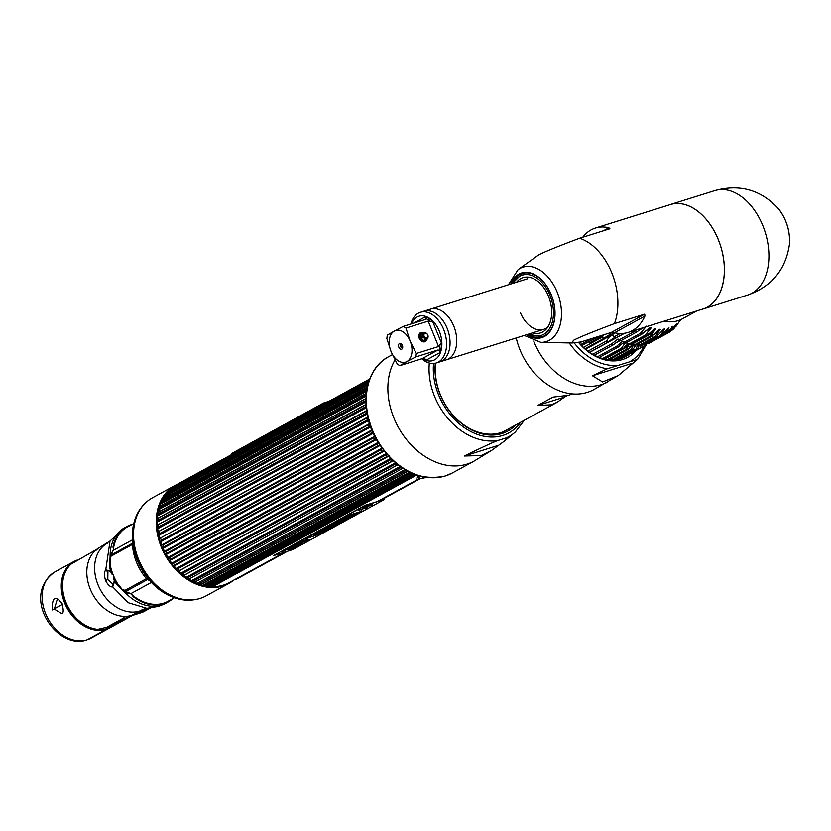 <?xml version="1.0" encoding="UTF-8"?>
<svg xmlns="http://www.w3.org/2000/svg" width="831" height="831" viewBox="0 0 831 831"><rect width="100%" height="100%" fill="white"/><g stroke="black" fill="none" stroke-linecap="round" stroke-linejoin="round"><path stroke-width="1.25" d="M161.733 500.044L161.11 500.241M162.388 499.483L161.796 499.691M162.242 499.618L161.619 499.826M209.63 587.091L210.16 586.707M210.492 586.852L209.235 587.309M209.422 587.174L209.942 586.79M162.294 499.244L161.702 499.493M162.118 499.379L161.515 499.618M210.44 586.759L210.638 586.624A55.002 41.477 -118.7 0 1 165.504 554.37A55.002 41.477 -118.7 0 1 162.699 498.943A55.002 41.477 -118.7 0 1 163.894 497.021M209.495 587.33L210.046 586.966M162.71 498.932L161.65 499.4M161.453 499.504L162.814 498.756L161.349 499.68M162.045 499.234L161.453 499.514M161.422 499.535L162.398 498.974M165.847 497.104L164.548 497.914M164.756 497.821L165.359 497.572M166.584 496.751L164.569 497.946M162.783 498.777L162.014 499.182M210.908 586.634L209.402 587.372M161.297 499.774L162.793 498.797M164.704 497.727L165.286 497.437M165.494 497.343L166.356 497.011M165.899 497.198L165.296 497.468M165.099 497.561L164.517 497.842M210.731 586.624L208.996 587.34M210.253 586.603L208.217 587.257M161.027 500.304L162.627 499.078M165.462 497.302L166.595 496.741M166.231 496.886L163.665 498.527A51.761 39.036 61.3 0 1 167.041 495.193M165.068 497.509L164.029 498.112M162.679 498.974L161.11 500.137M208.456 587.278L210.409 586.613M209.246 586.551L206.877 587.081M160.549 501.29L162.253 499.722M164.039 498.32L166.688 496.626M162.377 499.504L160.695 500.989M207.283 587.133L209.568 586.572M160.913 500.937A49.247 37.135 61.3 0 1 161.744 500.605L160.009 502.485M205.319 586.821L207.823 586.489M209.661 585.845A50.089 37.769 61.3 0 1 209.474 586.021L208.789 586.167M207.064 586.447L204.634 586.686M159.781 503.015L161.484 501.072M165.577 497.489L166.501 496.845M162.72 497.281L164.06 496.72M166.127 496.003L167.696 495.567M213.131 586.655L211.957 587.507M177.003 484.452A55.895 42.152 61.3 0 0 175.061 485.429A55.895 42.152 61.3 0 0 173.191 486.54M170.989 488.088A55.895 42.152 61.3 0 0 161.328 547.162A55.895 42.152 61.3 0 0 228.722 583.497A55.895 42.152 61.3 0 0 233.604 580.204M228.722 583.497L206.026 595.91A55.895 42.152 -118.7 0 1 138.642 559.575A55.895 42.152 -118.7 0 1 152.374 497.852L175.061 485.429M165.016 494.009A55.895 42.152 -118.7 0 1 166.023 493.926M216.766 586.447A55.895 42.152 -118.7 0 1 216.081 587.34M150.494 579.186A42.817 32.284 -118.7 0 1 139.068 561.569A42.817 32.284 -118.7 0 1 136.513 553.643M146.879 501.654A55.781 42.059 61.3 0 0 141.883 506.806A55.781 42.059 61.3 0 0 138.226 559.824A55.781 42.059 61.3 0 0 192.834 599.92A55.781 42.059 61.3 0 0 199.866 598.486M215.634 587.382A55.781 42.059 61.3 0 0 216.299 586.489M165.816 494.279A55.781 42.059 61.3 0 0 164.735 494.362M214.512 586.603A55.002 41.477 -118.7 0 1 210.679 586.624L205.028 586.354A51.761 39.036 61.3 0 1 202.172 586.104M162.699 498.943L159.884 503.846A51.761 39.036 61.3 0 0 158.555 506.38M174.302 597.769L168.059 601.239A42.339 31.931 -118.7 0 1 163.52 603.192A42.339 31.931 -118.7 0 1 131.682 594.539M113.328 549.436A42.339 31.931 -118.7 0 1 127.413 526.958L133.698 523.572M148.905 603.566L148.001 604.085M87.369 639.621L145.061 608.687M71.632 563.615L69.409 564.841M116.402 538.768L115.249 539.589M159.448 606.007L164.943 603.431A43.004 32.43 61.3 0 0 168.091 601.987A43.004 32.43 61.3 0 0 172.869 598.569M150.203 608.084L142.88 612.083A6.638 4.311 72.6 0 1 142.371 612.302L138.59 613.486A6.638 4.311 -107.4 0 0 139.109 613.268L148.302 608.23L139.109 613.268A6.638 4.311 72.6 0 1 138.59 613.486A6.638 4.311 72.6 0 1 138.05 613.6M147.752 604.023L148.676 603.514M146.869 603.036A79.641 51.719 -107.4 0 0 145.321 603.285M94.225 629.347L93.571 629.701M63.842 572.964L64.548 572.569M162.98 603.348L162.367 603.69A38.756 25.169 72.6 0 1 160.092 604.719M159.625 604.791A38.756 25.169 -107.4 0 0 161.017 604.106L161.868 603.649M115.956 539.745A75.392 48.967 72.6 0 1 114.844 540.566M114.595 541.199A75.392 48.967 -107.4 0 0 115.623 540.534A76.982 49.995 -107.4 0 1 114.491 541.48M70.843 613.309L70.749 613.86M93.041 629.576L93.674 629.233A32.388 24.421 -118.7 0 1 93.321 629.649M145.03 603.192L146.723 602.984L144.303 602.922M113.847 578.366L114.699 581.056L112.694 586.863L128.223 602.714L146.848 608.292L145.342 608.593A74.333 48.271 -107.4 0 0 139.587 611.045L131.786 615.314A37.696 28.42 -118.7 0 1 91.4 591.714A37.696 28.42 -118.7 0 1 99.523 547.515L110.035 541.012L105.755 569.858L110.627 571.063L111.686 573.11M125.159 591.724L125.014 592.41L131.662 594.072L133.261 596.71A43.004 32.43 61.3 0 0 163.614 603.888L161.411 605.093A43.004 32.43 -118.7 0 1 125.014 592.41L116.382 584.027L114.699 581.056A1.589 0.717 175 0 1 114.252 580.609L113.442 584.536A1.589 1.444 -104.2 0 0 112.694 586.863C110.45 587.247 108.072 585.138 105.558 580.516C104.104 575.426 104.166 571.873 105.755 569.858A1.589 1.402 38.2 0 0 107.937 571.063L108.632 570.544L110.72 571.915A1.589 0.966 138.4 0 0 111.229 572.133M115.654 538.685A74.333 48.271 -107.4 0 0 117.005 537.584M126.914 527.228A39.815 25.865 72.6 0 1 129.075 525.836L131.267 524.631A43.004 32.43 61.3 0 0 126.8 526.532A43.004 32.43 61.3 0 0 112.985 547.037L113.504 549.561L110.097 555.846L109.765 567.833A42.9 32.347 61.3 0 0 110.627 571.063A1.589 0.966 138.4 0 0 110.72 571.915L112.185 574.45M161.411 605.093A39.815 25.865 72.6 0 1 158.337 606.401L146.848 608.292M125.076 591.641L130.841 593.635A3.189 2.4 -118.7 0 1 131.558 594.123M151.335 582.427L130.841 593.635L123.009 590.394L117.524 583.591A45.663 34.435 -118.7 0 1 110.481 566.337L110.232 558.224L111.042 556.157L132.461 544.44A45.663 34.435 61.3 0 0 146.422 578.656A3.189 2.4 61.3 0 0 147.523 579.539L149.715 580.64M113.4 549.613A3.189 2.4 -118.7 0 1 113.193 550.392L110.253 556.064L113.193 550.392L132.43 539.87M109.869 558.183L109.889 566.95L116.807 583.923L122.843 590.405L126.25 592.274M132.721 543.027L132.669 543.152A3.189 2.4 61.3 0 0 132.461 544.44M146.422 578.656L125.003 590.374L123.04 589.615L123.009 590.394M113.442 584.536L107.781 579.56L107.937 571.063M70.458 563.896L73.845 562.036M77.283 560.032A37.696 28.42 61.3 0 0 73.98 561.486A37.696 28.42 61.3 0 0 65.857 605.695A37.696 28.42 61.3 0 0 106.243 629.296L87.13 639.756A6.638 4.311 72.6 0 1 86.621 639.974A6.638 4.311 72.6 0 1 85.905 640.099M52.26 609.933C52.062 596.637 55.5 594.757 62.554 604.303L52.26 609.933L54.306 609.081L57.214 599.504C57.63 598.175 59.302 599.857 62.242 604.542C63.727 610.442 63.509 613.423 61.598 613.486L54.306 609.081M129.709 615.854L106.046 628.797A37.166 28.025 -118.7 0 1 67.228 607.523A37.166 28.025 -118.7 0 1 71.414 563.802M113.629 547.484A40.345 30.425 61.3 0 0 113.234 549.333M132.171 595.609A40.345 30.425 61.3 0 0 143.347 601.789M151.159 604.729A76.982 49.995 72.6 0 1 153.309 604.584L152.353 604.885M114.938 542.383A76.982 49.995 72.6 0 1 113.982 543.007M142.371 612.302A6.638 4.311 72.6 0 1 141.821 612.416M204.301 584.588L203.522 585.014A45.134 34.029 -118.7 0 1 203.096 585.242M209.402 586.042A49.247 37.135 61.3 0 0 210.191 585.408M416.476 475.072L212.601 586.634A56.415 42.537 -118.7 0 1 210.918 586.499L208.872 586.354L413.942 474.137M373.68 433.076L371.457 433.263A56.415 42.537 -118.7 0 1 371.062 432.307A56.415 42.537 61.3 0 1 370.678 431.351L162.918 545.032A56.415 42.537 61.3 0 0 163.302 545.998A56.415 42.537 -118.7 0 0 163.697 546.954L163.094 548.325A55.345 41.737 61.3 0 0 164.496 551.358L374.656 436.337L164.829 551.15M375.082 436.098L373.566 437.792L165.805 551.483A56.415 42.537 -118.7 0 0 166.771 553.321L166.169 554.557A55.345 41.737 61.3 0 0 167.862 557.435L169.295 557.643A56.415 42.537 -118.7 0 0 170.428 559.388L169.825 560.458A55.345 41.737 61.3 0 0 171.778 563.148L173.347 563.418A56.415 42.537 -118.7 0 0 174.624 565.028L174.001 565.942A55.345 41.737 61.3 0 0 176.172 568.404L177.876 568.716A56.415 42.537 -118.7 0 0 179.288 570.17L178.623 570.928A55.345 41.737 61.3 0 0 180.981 573.12L182.83 573.452A56.415 42.537 -118.7 0 0 184.347 574.73L183.62 575.332A55.345 41.737 61.3 0 0 186.144 577.223L188.118 577.555A56.415 42.537 -118.7 0 0 189.717 578.636L188.917 579.082A55.345 41.737 61.3 0 0 191.556 580.64L193.654 580.962A56.415 42.537 -118.7 0 0 195.316 581.814L194.433 582.126A55.345 41.737 61.3 0 0 197.134 583.331L199.367 583.611L406.193 470.429M376.775 439.329L374.532 439.641A56.415 42.537 -118.7 0 1 373.566 437.792M378.458 442.206L377.066 443.962L169.295 557.643M380.442 445.25L378.198 445.696A56.415 42.537 -118.7 0 1 377.066 443.962M382.395 447.951L381.107 449.737L173.347 563.418M384.639 450.766L382.395 451.337A56.415 42.537 -118.7 0 1 381.107 449.737M386.81 453.227L385.646 455.035L177.876 568.716M389.282 455.762L387.059 456.479A56.415 42.537 -118.7 0 1 385.646 455.035M390.84 458.743L390.591 459.772L182.83 573.452M184.357 575.197L392.107 461.039A56.415 42.537 -118.7 0 1 390.591 459.772M395.836 463.272L395.878 463.875L188.118 577.555M397.966 464.965L397.478 464.945A56.415 42.537 -118.7 0 1 395.878 463.875M412.269 473.452L206.846 585.855A56.415 42.537 -118.7 0 1 205.153 585.46L203.18 585.253L409.662 472.257M407.616 471.208L201.06 584.235A56.415 42.537 -118.7 0 1 199.367 583.611M402.723 468.331L195.316 581.814M397.478 464.945L189.717 578.636L397.498 464.955M374.532 439.641L166.771 553.321M211.801 586.603L211.396 586.582A55.345 41.737 -118.7 0 1 211.386 586.582L212.601 586.634M206.15 585.928L205.756 585.907A55.345 41.737 61.3 0 0 208.477 586.343L208.872 586.354M200.448 584.432L200.074 584.422A55.345 41.737 61.3 0 0 202.806 585.232L203.18 585.253M392.107 461.039L183.921 575.312M387.059 456.479L178.904 570.887M382.395 451.337L174.624 565.028L174.261 565.88M378.198 445.696L170.428 559.388L170.064 560.374M164.704 551.223L165.805 551.483M234.207 579.591L236.368 579.228L287.443 551.275M285.158 551.992L229.127 582.656A55.345 41.737 -118.7 0 1 212.778 586.624M365.972 404.583L365.931 404.728A56.415 42.537 61.3 0 0 365.889 406.639L366.149 406.941M366.564 410.607L366.055 411.293A56.415 42.537 61.3 0 0 366.222 413.246L367.042 413.609M158.638 531.404L366.887 417.993A56.415 42.537 61.3 0 0 367.271 419.967L369.4 419.998M367.977 384.286L164.829 495.453A56.415 42.537 61.3 0 0 164.039 496.761A56.415 42.537 61.3 0 0 163.967 496.876L162.741 499.036A55.345 41.737 61.3 0 0 161.515 501.457L162.138 500.511A56.415 42.537 61.3 0 0 161.474 502.101L160.362 504.209A55.345 41.737 61.3 0 0 159.459 506.879L160.113 506.089A56.415 42.537 61.3 0 0 159.645 507.803L158.648 509.86A55.345 41.737 61.3 0 0 158.067 512.717L158.783 512.083A56.415 42.537 61.3 0 0 158.534 513.911L157.63 515.895A55.345 41.737 61.3 0 0 157.391 518.897L158.17 518.419A56.415 42.537 61.3 0 0 158.129 520.32L157.319 522.211A55.345 41.737 61.3 0 0 157.423 525.327L158.285 524.984A56.415 42.537 61.3 0 0 158.461 526.937L157.724 528.713A55.345 41.737 61.3 0 0 158.17 531.882L159.126 531.684A56.415 42.537 61.3 0 0 159.51 533.647L158.835 535.309A55.345 41.737 61.3 0 0 159.614 538.478L368.445 424.714L370.179 423.166M368.445 424.714A56.415 42.537 61.3 0 0 369.026 426.667L371.208 426.594M372.309 429.72L370.678 431.351M160.674 538.395A56.415 42.537 61.3 0 0 161.266 540.358L160.632 541.885A55.345 41.737 61.3 0 0 161.733 545.001L162.918 545.032L161.931 544.835M160.113 506.089L366.274 393.271M162.138 500.511L367.022 388.399M367.686 385.407L163.967 496.876M167.769 491.869L168.132 490.996A56.415 42.537 61.3 0 0 167.104 492.232L165.743 494.414A55.345 41.737 61.3 0 0 165.151 495.203M172.11 487.143L172.017 487.195A56.415 42.537 61.3 0 0 170.822 488.233L169.327 490.415M162.918 498.943A53.381 40.252 -118.7 0 1 164.829 496.408M167.81 493.282A53.381 40.252 -118.7 0 1 168.558 492.617M179.725 486.509A53.381 40.252 -118.7 0 1 180.68 486.239M158.347 531.663L366.887 417.993M157.599 525.078L366.055 411.293M157.568 518.627L365.931 404.728M158.254 512.415L365.889 398.755M168.236 490.934L368.974 381.065M182.747 482.801A55.345 41.737 -118.7 0 1 183.308 482.655M188.419 481.751A55.345 41.737 -118.7 0 1 188.969 481.7M419.26 475.955L418.772 477.929M413.693 474.044L208.477 586.343M409.465 472.153L202.806 585.232M404.863 469.66L197.134 583.331M400.085 466.534L191.556 580.64M191.878 580.63L400.21 466.627M392.627 461.101L184.513 574.979M186.435 577.202L395.369 462.867M390.549 458.452L180.981 573.12M387.911 456.52L179.413 570.606M181.262 573.078L390.622 458.515M383.631 451.306L174.655 565.662M176.432 568.342L386.083 453.622M172.017 563.065L381.865 448.241L171.778 563.148M379.86 445.572L170.303 560.239M166.532 554.36L376.35 439.547M378.022 442.435L167.862 557.435M168.08 557.331L378.032 442.445M373.212 433.325L163.302 548.19M370.616 426.916L160.83 541.719M162.232 544.679L371.561 430.126M158.835 535.309L368.6 420.528M368.756 424.039L160.383 538.052M368.58 420.444L159.022 535.112M157.724 528.713L367.136 414.129M367.115 414.015L157.9 528.495M158.908 531.362L367.229 417.359M366.222 407.751L157.495 521.961M157.63 515.895L365.879 401.934M365.879 401.768L157.807 515.615M366.014 396.19L158.835 509.559M160.362 504.209L366.513 391.401M366.544 391.162L160.549 503.887M162.741 499.036L367.292 387.101M165.743 494.414L368.164 383.652M368.247 383.351L165.961 494.04M369.037 380.868L169.555 490.02M417.006 478.033L418.107 477.43L416.996 478.033M197.643 583.05A51.792 39.057 61.3 0 0 199.419 583.58M169.607 493.791A51.792 39.057 61.3 0 0 166.273 497.104M159.469 509.206A51.792 39.057 61.3 0 0 158.669 511.896L365.9 398.496M424.506 477.16L423 477.877L425.586 477.337M423.966 477.056L421.192 478.698L417.557 477.025A6.96 0.686 -22.2 0 1 417.567 476.869M307.875 537.844L305.496 538.737L307.875 537.844M284.773 550.465L282.987 551.171M299.97 544.596A6.773 0.665 -22.2 0 1 297.041 545.998A6.773 0.665 -22.2 0 1 294.081 547.463L293.779 547.536A9.245 0.904 -22.2 0 1 292.907 547.93L289.198 549.021M301.622 543.9A7.178 0.706 -22.2 0 1 297.872 546.092A7.178 0.706 -22.2 0 1 290.829 548.844A7.178 0.706 -22.2 0 1 288.336 549.312M288.97 549.135L292.928 547.982A9.245 0.904 157.8 0 0 293.8 547.587L294.101 547.515A6.773 0.665 157.8 0 0 297.062 546.05A6.773 0.665 157.8 0 0 300.178 544.544L299.877 544.627A9.245 0.904 157.8 0 0 300.51 544.284L297.934 544.762L288.97 549.135M273.492 555.648L365.256 505.425L384.524 499.4L292.751 549.613L273.492 555.648M307.522 538.249L321.535 533.346L362.243 511.075L347.753 515.615L307.044 537.886L309.734 537.044L307.522 538.249M371.55 505.175A5.485 0.54 157.8 0 0 370.73 504.687A5.485 0.54 157.8 0 0 363.594 507.668L371.55 505.175M364.996 507.928L366.076 508.167A5.485 0.54 157.8 0 0 365.256 507.689A5.485 0.54 157.8 0 0 358.109 510.66L364.996 507.928M305.133 540.025L295.587 545.105L309.62 539.776L305.133 540.025M300.656 541.5L302.567 540.908L300.656 541.5M299.264 542.477L301.196 541.656L299.264 542.477M298.184 542.861L296.709 543.661L298.184 542.861M296.044 544.025L297.706 543.391M296.137 544.43L294.226 545.022L296.137 544.43M293.686 545.313L295.784 544.617L293.686 545.313M285.033 550.049L287.443 549.177L285.033 550.049M284.129 550.548L286.03 549.956L284.129 550.548M281.948 551.742L283.859 551.14L281.948 551.742M289.687 547.504L291.588 546.912L289.687 547.504M289.219 548.211L287.443 548.772L289.219 548.211M286.394 549.426L287.287 549.146L286.394 549.426M283.807 551.067L285.126 550.392L283.807 551.067M307.989 537.886L305.715 538.602L307.989 537.886M290.85 548.896A7.178 0.706 157.8 0 0 300.199 545.001A7.178 0.706 157.8 0 0 299.129 544.367A7.178 0.706 157.8 0 0 289.78 548.263A7.178 0.706 157.8 0 0 290.85 548.896M383.548 499.701L365.183 505.248L274.386 555.16M351.991 515.137L351.264 515.386C344.948 517.921 345.312 517.536 352.375 514.254M351.825 514.555L348.76 516.186M356.094 513.309L350.827 515.895M351.326 515.989L345.208 519.022M345.904 518.523L341.593 519.759M345.042 519.427L334.914 523.416M341.312 520.777L339.734 521.349M340.45 521.941L334.841 524.454M336.742 523.977L328.764 526.781M334.363 524.268L332.473 524.745M334.249 525.337L323.633 529.586M329.242 528.069L323.913 530.718M325.7 529.617L321.639 531.331M323.01 530.469L318.304 532.505M323.997 530.947L319.706 532.92M320.392 532.92L314.056 534.821M361.984 511.158L321.514 533.305L307.761 538.124M309.475 537.127L307.283 537.761M361.547 510.785L359.865 511.761M352.406 514.358L350.256 516.207L352.406 514.358M342.985 518.991L341.125 520.019L346.62 518.689L351.835 515.833L342.985 518.991M345.405 519.354L340.274 520.476L334.301 523.748L345.405 519.354M333.792 524.029L332.005 525.005L335.973 523.748L328.297 527.031L335.464 524.787L337.251 523.81L333.262 525.078L340.959 521.785L333.792 524.029M334.758 525.182L327.591 527.425L323.155 529.846L334.758 525.182M322.584 530.157L317.826 532.764L322.386 530.656L321.171 531.591L326.219 529.461L323.436 530.978L325.108 530.458L329.751 527.914L322.584 530.157M324.744 530.656L313.588 535.081L318.637 534.001L324.744 530.656M339.141 521.671L342.31 520.538L339.141 521.671M372.61 504.313A5.485 0.54 -22.2 0 1 371.509 505.082L371.156 505.186M371.571 504.729L364.103 507.398M366.097 507.731L362.804 508.936M363.594 508.385L358.628 510.39M367.136 507.305A5.485 0.54 -22.2 0 1 366.035 508.073L365.682 508.188M302.006 541.916L300.178 542.664M308.156 539.942L302.214 541.999M310.192 539.454L295.514 545.146M301.84 542.082L300.365 542.55L301.84 542.082M303.242 541.542L307.491 540.108L303.242 541.542M302.307 540.991L300.853 541.625M299.274 542.643L297.685 543.245M298.173 543.245L295.732 544.212M296.065 544.014L297.965 543.318M294.548 545.053L295.13 544.824M282.623 551.576L283.205 551.348M291.338 546.995L289.811 547.629M290.123 547.473L291.089 547.068M328.785 401.394L323.488 403.056L232.68 452.968M236.118 452.106L231.787 453.466L323.56 403.243L327.892 401.892M124.432 616.353L123.767 617.932L106.628 627.301L97.757 629.337A37.395 28.202 -118.7 0 1 66.002 602.465A37.395 28.202 -118.7 0 1 71.123 564.062L95.96 549.8C97.892 548.605 97.767 548.886 95.596 550.673M551.265 404.811L537.771 405.455L564.488 397.093L557.144 402.287L551.265 404.811M572.31 393.894L568.695 395.276L553.062 397.093L537.771 405.455M566.877 395.785L564.488 397.093M435.351 363.22A56.144 42.339 61.3 0 0 454.765 417.245A56.144 42.339 61.3 0 0 502.017 433.522A56.144 42.339 61.3 0 0 515.822 424.901M435.787 363.105A54.763 41.301 61.3 0 0 454.235 416.414A54.763 41.301 61.3 0 0 500.709 432.681A54.763 41.301 61.3 0 0 509.289 428.474M464.352 456.011C483.985 446.424 495.401 441.188 498.59 440.295L506.079 437.958L505.186 440.523L491.422 450.547L481.191 455.544L464.352 456.011L497.655 445.582M696.814 310.908L682.282 318.865L679.384 321.41A46.152 34.798 -118.7 0 0 679.602 321.026L677.867 323.664A46.152 34.798 -118.7 0 1 676.611 325.253L675.842 326.531A47.014 35.453 61.3 0 0 676.85 325.253L677.867 323.664M637.128 344.45L638.862 345.353L655.264 336.378A47.014 35.453 61.3 0 0 656.905 336.285L663.668 329.138L664.831 328.983L660.032 335.859A47.014 35.453 61.3 0 0 661.601 335.516L667.958 328.287L669.048 327.944L664.54 334.592A47.014 35.453 61.3 0 0 666.005 333.989L672.985 326.23L668.726 332.587A47.014 35.453 61.3 0 0 670.066 331.746L676.569 323.851L672.518 329.886A47.014 35.453 61.3 0 0 673.702 328.816L676.611 325.253M655.264 336.378L660.385 329.325L657.29 331.018M631.685 343.941L633.928 345.104L650.341 336.129A47.014 35.453 61.3 0 0 652.023 336.295L659.191 329.294L660.385 329.325M650.341 336.129L655.804 328.951L654.579 328.744L648.679 334A46.152 34.798 -118.7 0 1 646.56 333.47L645.323 335.122A47.014 35.453 61.3 0 0 647.027 335.547L648.679 334M646.539 326.136L640.306 333.376A47.014 35.453 61.3 0 0 641.999 334.052L649.935 327.487L651.161 327.881L646.56 333.47M636.806 329.273L635.383 330.915A47.014 35.453 61.3 0 0 637.034 331.829L641.854 328.11M701.572 309.423A54.742 35.546 -107.4 0 0 703.088 309.007A54.742 35.546 -107.4 0 0 718.275 239.505A54.742 35.546 -107.4 0 0 670.388 204.519A54.742 35.546 -107.4 0 0 668.903 205.039M609.674 332.94L609.715 333.013A47.014 35.453 61.3 0 0 611.211 334.353L614.327 332.649M587.974 351.118L606.765 340.845C609.528 335.807 612.011 334.446 614.213 336.763A47.014 35.453 61.3 0 0 615.813 337.895L624.258 333.273M613.538 336.015L614.213 336.763L620.206 333.491M592.711 354.266L611.523 343.972L617.984 338.986L618.97 339.889A47.014 35.453 61.3 0 0 620.632 340.803L637.034 331.829M618.97 339.889L635.383 330.915M597.593 356.748L616.446 346.434L622.492 341.292L623.904 342.351A47.014 35.453 61.3 0 0 625.598 343.026L641.999 334.052M623.904 342.351L640.306 333.376M626.034 342.788L628.911 344.096A47.014 35.453 61.3 0 0 630.625 344.522L647.027 335.547M628.911 344.096L645.323 335.122M633.928 345.104A47.014 35.453 61.3 0 0 635.622 345.281L652.023 336.295M638.862 345.353A47.014 35.453 61.3 0 0 640.504 345.26L656.905 336.285M661.601 335.516L645.188 344.491A47.014 35.453 61.3 0 1 643.63 344.834L660.032 335.859M647.442 343.255L648.138 343.567A47.014 35.453 61.3 0 0 649.603 342.964L666.005 333.989M648.138 343.567L664.54 334.592M652.231 341.531L668.726 332.587M670.69 330.883L672.518 329.886M674.876 327.061L675.842 326.531M603.42 335.34L589.189 343.13L588.93 341.707L598.642 336.389M609.372 341.115L615.553 337.729M625.504 345.613L628.662 343.878M651.504 331.382L655.669 329.097M624.164 347.171L628.246 344.938M649.281 333.428L654.319 330.665M621.349 349.996L621.578 349.477M622.668 348.885L623.292 348.937M656.261 333.2L654.288 334.28M659.315 330.593L655.638 332.597M633.451 344.74L629.846 346.714M655.804 332.442L656.822 331.953M631.03 345.447L632.91 344.418M657.144 331.154L660.292 329.429M646.3 344.231L647.806 343.411M671.915 326.812L672.985 326.23M643.028 344.512L642.145 347.046L621.214 358.504M620.373 358.763L640.68 347.649A47.014 35.453 61.3 0 0 642.145 347.046M621.619 358.358L644.866 345.644L644.763 344.595M644.866 345.644A47.014 35.453 61.3 0 0 646.206 344.803L646.383 343.837M667.397 328.847L669.048 327.944M640.68 347.649L640.95 345.021M662.515 330.25L664.831 328.983M628.797 348.231L632.111 346.413M653.654 334.623L658.069 332.213M640.026 344.72L637.969 344.034M635.715 345.218L633.045 349.342L613.808 359.875M612.25 359.916L631.404 349.435A47.014 35.453 61.3 0 0 633.045 349.342M616.695 359.574L636.172 348.916L637.657 344.668M642.394 344.231L643.63 344.834M636.172 348.916A47.014 35.453 61.3 0 0 637.741 348.573L618.067 359.335M632.858 344.387L631.196 345.291M604.739 359.085L627.021 346.891M632.308 344.003L652.595 332.899M634.977 344.533L633.845 344.127M632.744 344.335L628.163 349.352L609.123 359.781M607.471 359.584L626.481 349.186A47.014 35.453 61.3 0 0 628.163 349.352M628.361 343.639L623.167 348.605L604.23 358.971M602.548 358.525L621.463 348.179A47.014 35.453 61.3 0 0 623.167 348.605M620.061 344.907L624.372 342.549M645.76 330.842L651.161 327.881M623.832 342.279L618.139 347.109L599.276 357.434M616.446 346.434A47.014 35.453 61.3 0 0 618.139 347.109M621.463 348.179L625.224 342.891M619.5 340.191L613.174 344.886L594.352 355.18M611.523 343.972A47.014 35.453 61.3 0 0 613.174 344.886M614.223 343.816L620.175 340.565M639.195 330.156L644.368 327.331M615.813 337.895C615.397 336.815 612.914 338.175 608.354 341.977L589.563 352.261M606.765 340.845A47.014 35.453 61.3 0 0 608.354 341.977M589.698 352.354L624.683 333.21M611.211 334.353C611.117 333.688 608.635 335.049 603.753 338.435L584.982 348.708M583.497 347.368L602.257 337.095A47.014 35.453 61.3 0 0 603.753 338.435M585.585 349.217L615.407 332.899M598.06 336.576L581.648 345.561M580.713 344.585L591.703 338.56M579.332 343.058L582.001 341.603M602.257 337.095L603.898 334.748M626.481 349.186L629.264 344.19M631.404 349.435L633.492 344.782M639.288 345.343L637.741 348.573M593.5 344.044A47.014 35.453 -118.7 0 1 593.604 344.823M610.972 334.155L606.111 336.815M637.741 359.148A56.934 42.932 61.3 0 1 637.585 359.304L618.337 375.498L602.579 381.948L592.472 375.768L607.232 368.798L637.522 359.366L646.726 344.003M578.469 342.341A48.977 36.938 61.3 0 0 622.388 359.574A48.977 36.938 61.3 0 0 635.653 350.692M578.688 342.31A47.388 35.733 61.3 0 0 620.871 358.608A47.388 35.733 61.3 0 0 629.607 353.996M592.472 375.768L632.36 363.282M618.337 375.498L593.666 389.687A61.058 46.037 -118.7 0 1 587.32 392.377A61.058 46.037 -118.7 0 1 516.228 337.947M526.792 334.644A33.707 21.886 -107.4 0 0 544.409 336.337A33.707 21.886 -107.4 0 0 554.817 316.424A33.707 21.886 -107.4 0 0 544.336 282.955A33.707 21.886 -107.4 0 0 519.053 274.22A33.707 21.886 -107.4 0 0 510.93 283.973M614.441 323.602L644.731 314.128L644.918 316.081L614.556 332.701L611.232 332.452L580.952 341.925L572.185 342.985L573.359 340.378C578.563 337.531 592.264 331.943 614.441 323.602A54.69 35.515 72.6 0 0 579.602 238.237C557.424 246.568 543.734 252.167 538.519 255.013L518.118 269.597L508.395 284.763M614.556 332.701A54.69 35.515 -107.4 0 0 628.049 332.431L703.068 308.955A54.69 35.515 72.6 0 0 707.295 307.148A54.69 35.515 72.6 0 0 719.501 242.808A54.69 35.515 72.6 0 0 670.399 204.571L595.38 228.058A54.69 35.515 -107.4 0 1 608.884 227.777L609.892 228.754L579.602 238.237M628.049 332.431A54.69 35.515 -107.4 0 0 632.277 330.634A54.69 35.515 -107.4 0 0 644.918 316.081M595.38 228.058A54.69 35.515 -107.4 0 0 591.153 229.855A54.69 35.515 -107.4 0 0 582.718 237.261M544.43 283.07A33.178 21.544 -107.4 0 0 519.645 274.583A33.178 21.544 -107.4 0 0 511.854 283.683M527.716 334.353A33.178 21.544 -107.4 0 0 544.596 335.724A33.178 21.544 -107.4 0 0 554.828 316.279M532.442 332.867A28.992 18.822 72.6 0 0 546.756 328.505A28.992 18.822 72.6 0 0 548.439 296.137A28.992 18.822 -107.4 0 0 530.832 277.627A28.992 18.822 -107.4 0 0 516.581 282.197M520.289 312.435A26.55 17.243 -107.4 0 0 548.003 326.77M527.654 278.738L430.562 309.122A26.55 17.243 72.6 0 1 453.788 326.084A26.55 17.243 72.6 0 1 446.424 359.792A26.55 17.243 -107.4 0 0 448.47 358.919A26.55 17.243 -107.4 0 0 453.788 326.084A26.55 17.243 -107.4 0 0 430.562 309.122A26.55 17.243 -107.4 0 0 428.516 309.994M422.335 332.504A4.965 3.74 61.3 0 0 420.548 332.847A26.55 17.243 -107.4 0 0 420.6 333.231A26.55 17.243 72.6 0 1 420.548 332.847A4.965 3.74 61.3 0 0 419.291 338.227M420.102 333.148A20.702 13.452 -107.4 0 0 420.164 333.74M406.473 361.797L399.877 365.63A21.554 14.002 72.6 0 1 397.197 363.916L391.058 351.544A16.589 10.772 -107.4 0 0 406.473 361.797L407.232 361.381A16.589 10.772 -107.4 0 0 410.421 341.697L409.922 340.471A16.589 10.772 -107.4 0 0 394.767 330.821L403.284 326.386A21.554 14.002 72.6 0 1 405.954 328.089L409.922 340.471M393.998 331.247L387.412 335.08A21.554 14.002 -107.4 0 0 386.851 338.56L391.058 351.544A16.589 10.772 72.6 0 1 393.998 331.247L394.767 330.821M401.768 349.124A3.054 1.984 -107.4 0 0 402.349 348.553A3.054 1.984 -107.4 0 0 402.516 345.717A3.054 1.984 -107.4 0 0 400.76 343.483A3.054 1.984 -107.4 0 0 399.472 343.494A3.054 1.984 -107.4 0 0 398.859 347.275A3.054 1.984 -107.4 0 0 401.768 349.124M410.421 341.697L416.321 353.476A21.554 14.002 72.6 0 1 415.76 356.935L407.232 361.381M415.76 356.935L437.999 349.976L439.08 350.402L439.879 352.635A22.614 14.688 72.6 0 0 441.438 342.964L438.56 346.517L428.204 321.119L432.722 321.597A22.614 14.688 72.6 0 0 425.275 316.85L426.137 318.699L425.534 319.426L403.284 326.386M399.877 365.63L422.127 358.66L437.999 349.976M430.157 321.254A21.554 14.002 -107.4 0 0 426.137 318.699L425.534 319.426M405.954 328.089L428.204 321.119M416.321 353.476L438.56 346.517M423.28 358.535A22.614 14.688 72.6 0 0 426.511 359.948L424.111 358.587L422.127 358.66M402.027 344.668L401.498 347.69M424.973 358.805L424.111 358.587M411.522 323.81A23.226 15.083 72.6 0 1 424.89 316.164A23.226 15.083 72.6 0 1 439.277 331.081A23.226 15.083 72.6 0 1 439.028 355.46A23.226 15.083 72.6 0 1 422.418 358.597M428.027 337.293L419.208 338.259L425.597 332.857M419.323 338.321A4.965 3.74 61.3 0 0 425.306 341.551A4.965 3.74 61.3 0 0 426.563 340.232M421.774 358.774A26.55 17.243 -107.4 0 0 436.233 362.981A26.55 17.243 -107.4 0 0 443.598 329.273A26.55 17.243 -107.4 0 0 420.372 312.311A26.55 17.243 -107.4 0 0 410.888 324.007M447.099 328.183A26.55 17.243 72.6 0 1 439.734 361.88A26.55 17.243 -107.4 0 0 447.099 328.183A26.55 17.243 -107.4 0 0 423.883 311.21A26.55 17.243 72.6 0 1 447.099 328.183M402.661 347.67A2.784 2.098 -118.7 0 1 402.547 345.841M402.63 347.836L402.63 347.836A2.067 1.34 -107.4 0 1 400.656 346.579A2.067 1.34 -107.4 0 1 401.072 344.013A2.067 1.34 -107.4 0 1 401.404 343.909M427.176 338.57A4.685 3.532 -118.7 0 1 424.039 341.385A4.685 3.532 -118.7 0 1 419.987 338.009A4.685 3.532 -118.7 0 1 420.309 333.543A4.685 3.532 -118.7 0 1 424.07 332.878M422.709 333.605A3.521 2.649 61.3 0 0 422.065 333.709A3.521 2.649 61.3 0 0 420.829 337.75A3.521 2.649 61.3 0 0 424.703 340.191A3.521 2.649 61.3 0 0 425.836 339.318M424.984 333.293A2.472 1.859 -118.7 0 1 427.705 335.007A2.472 1.859 -118.7 0 1 426.833 337.843A2.472 1.859 -118.7 0 1 424.122 336.129A2.472 1.859 -118.7 0 1 424.984 333.293M427.82 335.07A3.251 2.451 -118.7 0 1 427.02 338.664A3.251 2.451 -118.7 0 1 426.677 338.809A3.251 2.451 -118.7 0 1 423.093 336.555A3.251 2.451 -118.7 0 1 423.893 332.961A3.251 2.451 -118.7 0 1 424.236 332.815A3.251 2.451 -118.7 0 1 427.82 335.07M161.837 500.439A50.089 37.769 61.3 0 0 161.287 500.584M194.807 599.587A55.313 41.706 -118.7 0 1 191.701 600.034C167.862 600.138 149.725 586.966 137.312 560.52A54.462 41.062 -118.7 0 1 133.479 525.057M137.302 514.358A54.462 41.062 -118.7 0 1 139.078 511.314M163.125 496.647A54.462 41.062 -118.7 0 1 164.154 496.564M213.494 586.644A54.462 41.062 -118.7 0 1 212.85 587.507M187.526 599.847A54.462 41.062 -118.7 0 1 184.004 599.702M172.931 597.157A54.462 41.062 -118.7 0 1 137.323 560.541M215.073 586.582A55.313 41.706 -118.7 0 1 214.408 587.465M192.834 599.92L191.701 600.034A55.313 41.706 -118.7 0 1 137.562 560.271A55.313 41.706 -118.7 0 1 141.177 507.699A55.313 41.706 -118.7 0 1 143.223 505.321M164.008 495.349A55.313 41.706 -118.7 0 1 165.026 495.276M167.021 495.214A55.313 41.706 -118.7 0 1 168.039 495.224M150.11 603.825A37.696 28.42 -118.7 0 1 149.59 604.449M88.46 639.288A37.696 28.42 61.3 0 0 91.046 638.083L143.514 609.383A37.696 28.42 -118.7 0 1 140.927 610.577M93.456 636.556A37.696 28.42 61.3 0 0 94.568 635.684M66.397 569.256A37.696 28.42 61.3 0 0 65.805 569.245M158.887 604.885A41.155 31.027 61.3 0 0 160.3 603.971M170.615 599.826A43.004 32.43 -118.7 0 1 166.969 602.558M160.57 605.633L165.888 603.192A43.004 32.43 -118.7 0 1 162.751 604.625M132.804 615.241L142.88 612.083M94.973 629.483L94.298 629.846M161.017 604.106L162.367 603.69M113.182 546.06L114.429 543.993L113.359 545.281M139.587 611.045A37.696 28.42 -118.7 0 1 99.201 587.444A37.696 28.42 -118.7 0 1 107.324 543.245M119.394 532.713L120.931 532.017M110.502 555.929L110.097 555.846A43.004 32.43 -118.7 0 1 124.598 527.737L110.035 541.012M125.71 527.166A43.004 32.43 -118.7 0 1 129.075 525.836M147.523 579.539L126.104 591.257A3.189 2.4 -118.7 0 1 125.003 590.374M111.042 556.157A3.189 2.4 61.3 0 1 111.261 554.869L132.669 543.152M110.056 567.116L110.481 566.337L110.056 567.116M116.88 583.84L117.524 583.591L116.88 583.84M113.296 577.161L114.252 580.609A1.589 0.717 175 0 1 114.47 580.194M105.558 580.516L107.781 579.56M73.98 561.486L54.856 571.946A37.696 28.42 61.3 0 0 46.733 616.155A37.696 28.42 61.3 0 0 87.13 639.756M415.303 474.657L210.918 586.499M410.94 472.86L205.153 585.46M401.259 467.365L193.654 580.962M371.457 433.263L163.697 546.954M380.11 500.574L420.434 478.511L380.068 500.584M287.401 551.296L236.461 579.165M369.026 426.667L161.266 540.358M367.271 419.967L159.51 533.647M366.222 413.246L158.461 526.937M365.889 406.639L158.129 520.32M365.869 400.459L158.534 513.911M366.118 394.829L159.645 507.803M366.772 389.76L161.474 502.101M368.954 381.107L168.132 490.996M368.684 381.928L167.104 492.232M172.079 487.153L369.722 378.998L172.017 487.195M369.535 379.497L170.822 488.233M422.979 478.272L425.493 477.316M424.381 477.129L423.021 478.365L425.721 477.358L421.764 478.625M433.553 363.469A58.232 43.908 61.3 0 0 454.152 418.938A58.232 43.908 61.3 0 0 502.807 435.444A58.232 43.908 61.3 0 0 520.528 422.325M429.326 363.022A61.484 46.37 61.3 0 0 498.59 440.295M395.005 359.916A66.303 49.995 -118.7 0 0 402.962 434.779A66.303 49.995 -118.7 0 0 466.991 464.134A66.303 49.995 61.3 0 0 473.888 461.205L452.313 473.005A66.303 49.995 61.3 0 1 445.426 475.934A66.303 49.995 61.3 0 1 374.376 434.426A66.303 49.995 61.3 0 1 388.669 356.686L392.398 354.64M506.079 437.958A61.484 46.37 61.3 0 0 515.365 431.975L505.186 440.523M682.282 318.865A41.467 31.266 -118.7 0 1 664.073 321.161M674.793 327.196A46.152 34.798 -118.7 0 1 673.318 328.525M671.24 330.094A46.152 34.798 -118.7 0 1 669.589 331.143M667.283 332.327A46.152 34.798 -118.7 0 1 665.465 333.075M662.961 333.854A46.152 34.798 -118.7 0 1 661.019 334.291M658.37 334.654A46.152 34.798 -118.7 0 1 656.334 334.758M653.582 334.696A46.152 34.798 -118.7 0 1 651.483 334.488M643.755 332.556A46.152 34.798 -118.7 0 1 641.636 331.714M638.873 330.406A46.152 34.798 -118.7 0 1 637.273 329.543M747.599 295.067A54.742 35.546 -107.4 0 0 757.924 215.634A54.742 35.546 -107.4 0 0 714.909 190.59C739.735 183.838 760.853 189.811 778.263 208.498A35.442 23.019 72.6 0 1 789.45 244.241C785.804 269.514 771.854 286.466 747.599 295.067L703.088 309.007M574.2 342.891A53.818 40.584 61.3 0 0 616.955 365.411M630.822 361.07A53.818 40.584 61.3 0 0 643.869 346.184M569.214 342.923A56.934 42.932 61.3 0 0 607.232 368.798M607.825 381.938A61.058 46.037 -118.7 0 1 601.478 384.628A61.058 46.037 -118.7 0 1 534.208 342.247A61.058 46.037 -118.7 0 1 533.72 341.001M510.774 284.015A33.853 21.99 -107.4 0 1 519.001 274.074A33.853 21.99 72.6 0 1 551.244 294.6A33.853 21.99 72.6 0 1 544.461 336.472A33.853 21.99 -107.4 0 1 526.636 334.685M518.118 269.597A39.005 25.335 -107.4 0 1 519.988 268.413A39.005 25.335 72.6 0 1 557.134 292.065A39.005 25.335 72.6 0 1 549.322 340.305A39.005 25.335 -107.4 0 1 540.888 342.351L572.185 342.985M608.884 227.777L603.379 230.8M644.731 314.128L611.232 332.452M513.194 283.267A31.588 20.515 72.6 0 1 549.935 295.317A31.588 20.515 72.6 0 1 550.164 327.487A31.588 20.515 72.6 0 1 529.046 333.927M439.08 350.402A21.554 14.002 -107.4 0 0 439.921 345.187M425.275 316.85L413.931 323.062M426.511 359.948L439.879 352.635M441.438 342.964L432.722 321.597M137.312 560.52C129.543 539.963 130.831 522.356 141.177 507.699L141.883 506.806M143.514 609.383L144.771 608.801M165.888 603.192L168.091 601.987M91.046 638.083L88.117 639.444M138.59 613.486L132.555 615.376M95.565 629.566L94.859 629.95M70.136 612.312L70.022 612.842M64.465 572.746L63.769 573.13M124.598 527.737L126.8 526.532M86.621 639.974C56.633 650.434 19.954 596.107 54.856 571.946M208.384 586.447L211.396 586.582M161.619 500.968L164.039 496.761M377.825 501.29L419.821 478.303M212.736 586.644L416.57 475.114M206.992 585.917L412.415 473.514M201.206 584.37L407.813 471.312M179.236 570.783L388.461 456.292M174.479 565.797L384.036 451.129M170.189 560.312L379.975 445.52M162.076 544.741L371.789 429.98M157.952 524.735L366.564 410.576M157.973 518.191L365.962 404.375M164.902 495.338L368.008 384.202M557.144 402.287L503.326 431.736M491.422 450.547L473.888 461.205M515.365 431.975L524.361 420.226M452.313 473.005L445.239 476.018C417.983 481.668 394.974 469.442 376.235 439.339C358.608 408.779 364.186 369.141 388.669 356.686M679.644 320.974L679.197 321.711M778.263 208.498C786.469 219.01 790.198 230.925 789.45 244.241M633.876 344.127L631.331 343.878M670.388 204.519L714.909 190.59M524.247 335.433L540.888 342.351M512.26 283.558L522.47 273.409M528.111 334.228L542.29 336.732M543.516 329.408L436.233 362.981M425.306 341.551L421.816 341.136L419.489 338.207C418.741 334.831 419.094 333.034 420.548 332.847M430.562 309.122L420.372 312.311M427.02 338.664L424.059 340.284M422.719 341.022L422.148 341.333M423.893 332.961L420.943 334.581M419.593 335.319L419.021 335.631"/></g></svg>
